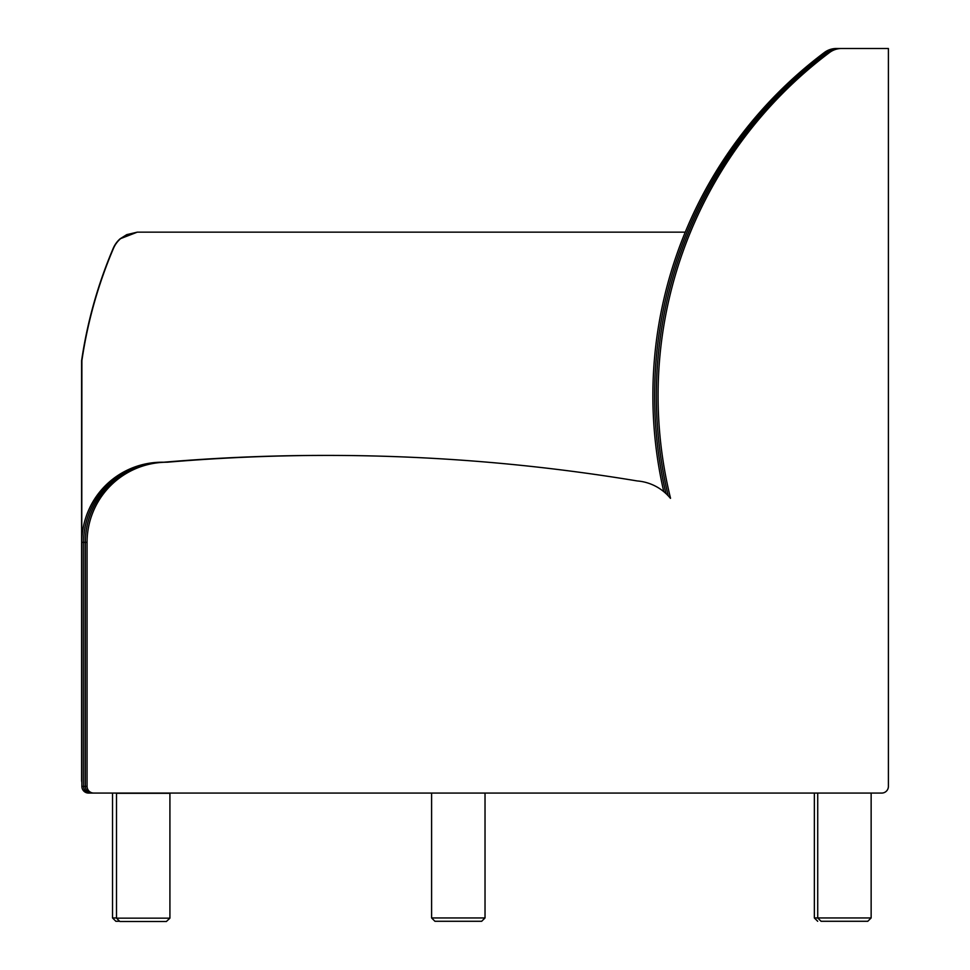 <?xml version="1.0" encoding="UTF-8"?>
<svg xmlns="http://www.w3.org/2000/svg" width="970" height="970" viewBox="0 0 970 970"><rect width="100%" height="100%" fill="white"/><g stroke="black" fill="none" stroke-linecap="round" stroke-linejoin="round"><path stroke-width="1.45" d="M836.382 48.5A20.03 20.03 90 0 0 824.354 52.513L826.088 52.513A20.03 20.03 -90 0 1 838.116 48.5L836.382 48.5M884.943 48.5L838.116 48.5A20.03 20.03 90 0 0 826.088 52.513A429.019 429.019 90 0 0 665.941 493.536A429.019 429.019 -90 0 1 826.088 52.513L827.822 52.513A20.03 20.03 -90 0 1 839.838 48.5L838.116 48.5M324.914 455.415A1891.233 1891.233 90 0 0 163.809 462.217A80.134 80.134 90 0 0 83.614 542.351L83.614 786.391A6.681 6.681 90 0 0 90.295 793.072A6.681 6.681 -90 0 1 83.614 786.391L83.614 542.351A80.134 80.134 -90 0 1 163.748 462.217L162.014 462.217A80.134 80.134 -90 0 0 81.88 542.351L81.88 786.391A6.681 6.681 90 0 0 88.561 793.072L431.601 793.072L431.601 917.947L434.936 921.282L481.678 921.282L485.024 917.947L431.601 917.947M485.024 917.947L485.024 793.072L817.722 793.072L92.017 793.072A6.681 6.681 -90 0 1 85.348 786.391A6.681 6.681 90 0 0 92.017 793.072L93.75 793.072A6.681 6.681 -90 0 1 87.07 786.391L85.348 786.391L85.348 542.351L85.348 786.391L81.88 786.391M663.771 491.644A429.019 429.019 -90 0 1 824.354 52.513M886.665 48.5L839.838 48.5A20.03 20.03 90 0 0 827.822 52.513A429.019 429.019 90 0 0 668.197 495.779A429.019 429.019 -90 0 1 827.822 52.513L829.544 52.513A20.03 20.03 -90 0 1 841.572 48.5L839.838 48.5M326.635 455.415A1891.233 1891.233 90 0 0 165.543 462.217A80.134 80.134 90 0 0 85.348 542.351A80.134 80.134 -90 0 1 165.482 462.217L163.748 462.217M90.295 793.072L92.017 793.072M93.75 793.072L881.718 793.072A6.681 6.681 -90 0 0 888.399 786.391L888.399 48.5L841.572 48.5M829.544 52.513A429.019 429.019 90 0 0 670.537 498.265L670.452 498.337A47.76 47.76 90 0 0 637.241 480.95A1891.233 1891.233 90 0 0 167.264 462.217A80.134 80.134 90 0 0 87.07 542.351L87.07 786.391M871.145 917.947L817.722 917.947L821.056 921.282L867.798 921.282L871.145 917.947L871.145 793.072M166.391 921.5L169.92 918.166L116.509 918.166L119.843 921.5L166.391 921.5M116.509 918.166L116.509 793.29L169.92 793.29L169.92 918.166M133.193 921.5L153.236 921.5M831.047 921.282L834.418 921.282M118.655 921.282L115.866 921.282L118.655 921.282M448.286 921.282L468.328 921.282M120.377 238.814A26.711 26.711 90 0 0 113.478 248.381A456.239 456.239 90 0 0 81.88 360.67L81.601 360.67A456.239 456.239 -90 0 1 113.187 248.381A26.711 26.711 -90 0 1 120.086 238.814L137.316 232.145L126.755 234.643L120.086 238.814M137.316 232.145L685.256 232.145M81.88 782.463A13.35 13.35 90 0 1 81.601 779.71L81.88 360.67M81.601 779.71L81.601 360.67M87.07 542.351L81.88 542.351M817.722 793.072L817.722 917.947L814.351 917.947L817.698 921.282M116.509 917.947L112.532 917.947L115.866 921.282M167.204 462.217L165.482 462.217M814.351 917.947L814.351 793.072M112.532 917.947L112.532 793.072"/></g></svg>
